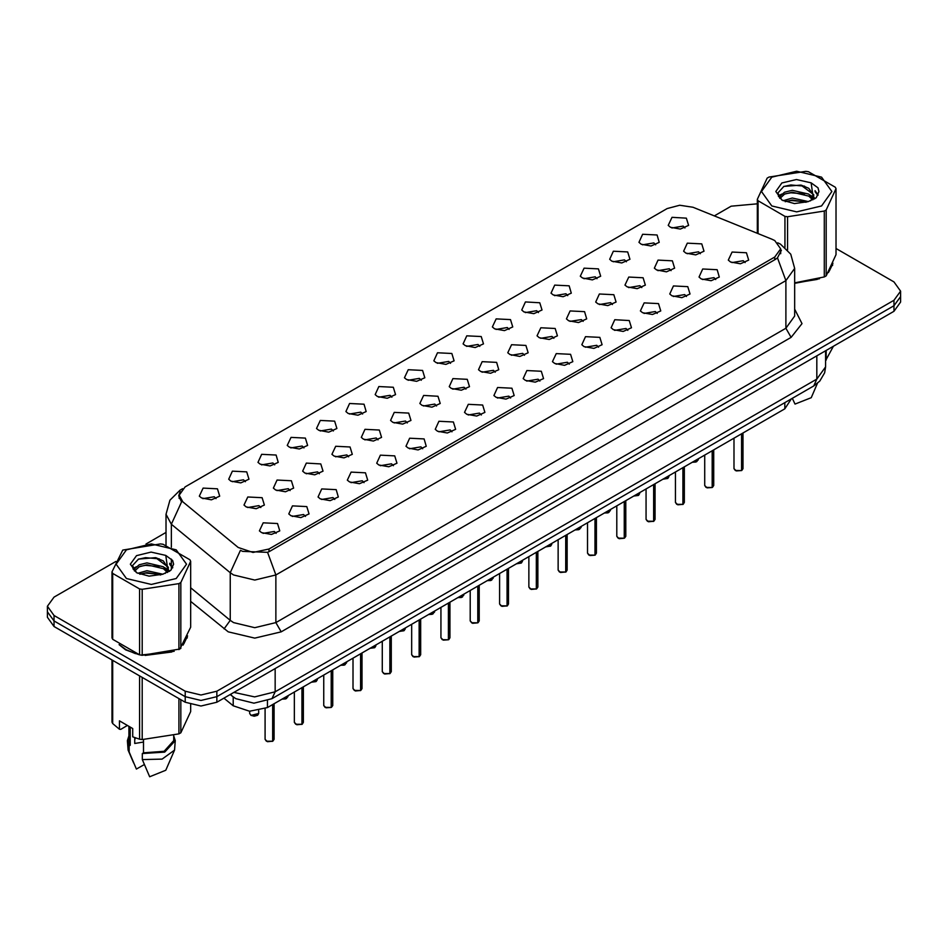 <?xml version="1.0" encoding="UTF-8"?>
<svg xmlns="http://www.w3.org/2000/svg" width="948" height="948" viewBox="0 0 948 948"><rect width="100%" height="100%" fill="white"/><g stroke="black" fill="none" stroke-linecap="round" stroke-linejoin="round"><path stroke-width="1.42" d="M641.168 244.193L638.94 242.368L642.649 234.31L657.035 235.033L659.263 242.368L651.039 245.994L641.168 244.193M655.672 244.868L653.859 242.972L642.531 244.868M611.863 261.115L609.635 259.29L613.344 251.232L627.73 251.955L629.958 259.29L621.734 262.916L611.863 261.115M626.355 261.79L624.554 259.894L613.226 261.79M582.546 278.037L580.318 276.2L584.039 268.154L598.425 268.877L600.653 276.2L592.429 279.838L582.546 278.037M597.05 278.712L595.249 276.816L583.921 278.712M553.241 294.958L551.013 293.122L554.734 285.075L569.12 285.798L571.336 293.122L563.124 296.76L553.241 294.958M567.745 295.634L565.944 293.738L554.616 295.634M523.936 311.88L521.708 310.043L525.429 301.997L539.803 302.72L542.031 310.043L533.807 313.681L523.936 311.88M538.44 312.544L536.639 310.66L525.299 312.544M494.631 328.802L492.403 326.965L496.124 318.907L510.498 319.63L512.726 326.965L504.502 330.603L494.631 328.802M509.135 329.466L507.322 327.581L495.994 329.466M465.326 345.712L463.098 343.887L466.819 335.829L481.193 336.552L483.421 343.887L475.197 347.513L465.326 345.712M479.83 346.387L478.017 344.491L466.689 346.387M436.021 362.634L433.793 360.809L437.502 352.751L451.888 353.474L454.116 360.809L445.892 364.435L436.021 362.634M450.525 363.309L448.712 361.413L437.384 363.309M406.716 379.556L404.488 377.719L408.197 369.673L422.583 370.395L424.811 377.719L416.587 381.357L406.716 379.556M421.22 380.231L419.407 378.335L408.078 380.231M377.399 396.477L375.183 394.641L378.892 386.594L393.278 387.317L395.506 394.641L387.282 398.279L377.399 396.477M391.903 397.153L390.102 395.257L378.773 397.153M348.094 413.399L345.866 411.562L349.587 403.516L363.973 404.239L366.201 411.562L357.977 415.2L348.094 413.399M362.598 414.075L360.797 412.179L349.468 414.075M318.789 430.321L316.561 428.484L320.282 420.438L334.656 421.149L336.884 428.484L328.66 432.122L318.789 430.321M333.293 430.985L331.492 429.1L320.163 430.985M289.484 447.243L287.256 445.406L290.977 437.348L305.351 438.071L307.579 445.406L299.355 449.032L289.484 447.243M303.988 447.906L302.175 446.01L290.846 447.906M260.179 464.153L257.951 462.328L261.672 454.27L276.046 454.993L278.274 462.328L270.05 465.954L260.179 464.153M274.683 464.828L272.87 462.932L261.541 464.828M230.874 481.074L228.646 479.25L232.367 471.192L246.741 471.914L248.969 479.25L240.745 482.876L230.874 481.074M245.378 481.75L243.565 479.854L232.236 481.75M201.569 497.996L199.341 496.16L203.05 488.113L217.436 488.836L219.663 496.16L211.44 499.797L201.569 497.996M216.073 498.672L214.26 496.776L202.931 498.672M670.473 227.271L668.245 225.446L671.966 217.388L686.34 218.111L688.568 225.446L680.344 229.072L670.473 227.271M684.977 227.947L683.164 226.051L671.836 227.947M656.561 270.002L654.333 268.177L658.042 260.119L672.428 260.842L674.656 268.177L666.432 271.803L656.561 270.002M671.065 270.678L669.252 268.782L657.924 270.678M627.256 286.924L625.028 285.087L628.737 277.041L643.123 277.764L645.351 285.087L637.127 288.725L627.256 286.924M641.76 287.599L639.947 285.704L628.619 287.599M597.939 303.846L595.723 302.009L599.432 293.963L613.818 294.686L616.046 302.009L607.822 305.647L597.939 303.846M612.444 304.521L610.642 302.625L599.314 304.521M568.634 320.768L566.406 318.931L570.127 310.885L584.513 311.608L586.741 318.931L578.517 322.569L568.634 320.768M583.139 321.431L581.337 319.547L570.009 321.431M539.329 337.689L537.101 335.853L540.822 327.795L555.196 328.518L557.424 335.853L549.2 339.491L539.329 337.689M553.833 338.353L552.032 336.469L540.704 338.353M510.024 354.599L507.796 352.774L511.517 344.716L525.891 345.439L528.119 352.774L519.895 356.401L510.024 354.599M524.528 355.275L522.715 353.379L511.387 355.275M480.719 371.521L478.491 369.696L482.212 361.638L496.586 362.361L498.814 369.696L490.59 373.322L480.719 371.521M495.223 372.197L493.41 370.301L482.082 372.197M451.414 388.443L449.186 386.618L452.907 378.56L467.281 379.283L469.509 386.618L461.285 390.244L451.414 388.443M465.918 389.118L464.105 387.222L452.777 389.118M422.109 405.365L419.881 403.528L423.59 395.482L437.976 396.205L440.204 403.528L431.98 407.166L422.109 405.365M436.613 406.04L434.8 404.144L423.472 406.04M392.804 422.287L390.576 420.45L394.285 412.404L408.671 413.127L410.899 420.45L402.675 424.088L392.804 422.287M407.296 422.962L405.495 421.066L394.167 422.962M363.487 439.208L361.259 437.372L364.98 429.326L379.366 430.036L381.594 437.372L373.37 441.01L363.487 439.208M377.991 439.872L376.19 437.988L364.861 439.872M334.182 456.13L331.954 454.293L335.675 446.235L350.061 446.958L352.277 454.293L344.053 457.92L334.182 456.13M348.686 456.794L346.885 454.898L335.556 456.794M304.877 473.04L302.649 471.215L306.37 463.157L320.744 463.88L322.972 471.215L314.748 474.841L304.877 473.04M319.381 473.716L317.58 471.82L306.24 473.716M275.572 489.962L273.344 488.137L277.065 480.079L291.439 480.802L293.667 488.137L285.443 491.763L275.572 489.962M290.076 490.637L288.263 488.741L276.935 490.637M246.267 506.884L244.039 505.047L247.76 497.001L262.134 497.724L264.362 505.047L256.138 508.685L246.267 506.884M260.771 507.559L258.958 505.663L247.629 507.559M685.866 253.08L683.638 251.256L687.359 243.198L701.733 243.92L703.961 251.256L695.737 254.882L685.866 253.08M700.371 253.756L698.558 251.86L687.229 253.756M701.259 278.89L699.032 277.065L702.752 269.007L717.126 269.73L719.354 277.065L711.13 280.691L701.259 278.89M715.764 279.565L713.951 277.669L702.622 279.565M671.954 295.812L669.726 293.975L673.447 285.929L687.821 286.651L690.049 293.975L681.825 297.613L671.954 295.812M686.459 296.487L684.646 294.591L673.317 296.487M642.649 312.733L640.421 310.897L644.13 302.85L658.516 303.573L660.744 310.897L652.52 314.535L642.649 312.733M657.154 313.409L655.341 311.513L644.012 313.409M613.344 329.655L611.116 327.818L614.825 319.772L629.211 320.495L631.439 327.818L623.215 331.456L613.344 329.655M627.837 330.319L626.035 328.435L614.707 330.319M584.027 346.577L581.799 344.74L585.52 336.682L599.906 337.405L602.134 344.74L593.91 348.378L584.027 346.577M598.532 347.241L596.73 345.356L585.402 347.241M554.722 363.487L552.494 361.662L556.215 353.604L570.601 354.327L572.817 361.662L564.593 365.288L554.722 363.487M569.227 364.162L567.425 362.266L556.097 364.162M525.417 380.409L523.189 378.584L526.91 370.526L541.284 371.249L543.512 378.584L535.288 382.21L525.417 380.409M539.922 381.084L538.12 379.188L526.78 381.084M496.112 397.331L493.884 395.506L497.605 387.448L511.979 388.17L514.207 395.506L505.983 399.132L496.112 397.331M510.616 398.006L508.803 396.11L497.475 398.006M466.807 414.252L464.579 412.416L468.3 404.369L482.674 405.092L484.902 412.416L476.678 416.054L466.807 414.252M481.311 414.928L479.498 413.032L468.17 414.928M437.502 431.174L435.274 429.337L438.983 421.291L453.369 422.014L455.597 429.337L447.373 432.975L437.502 431.174M452.006 431.85L450.193 429.954L438.865 431.85M408.197 448.096L405.969 446.259L409.678 438.213L424.064 438.936L426.292 446.259L418.068 449.897L408.197 448.096M422.701 448.76L420.888 446.875L409.56 448.76M378.88 465.018L376.664 463.181L380.373 455.123L394.759 455.846L396.987 463.181L388.763 466.807L378.88 465.018M393.384 465.681L391.583 463.785L380.255 465.681M349.575 481.928L347.347 480.103L351.068 472.045L365.454 472.768L367.682 480.103L359.458 483.729L349.575 481.928M364.079 482.603L362.278 480.707L350.95 482.603M320.27 498.849L318.042 497.025L321.763 488.967L336.137 489.689L338.365 497.025L330.141 500.651L320.27 498.849M334.774 499.525L332.973 497.629L321.645 499.525M290.965 515.771L288.737 513.934L292.458 505.888L306.832 506.611L309.06 513.934L300.836 517.572L290.965 515.771M305.469 516.447L303.656 514.551L292.328 516.447M261.66 532.693L259.432 530.856L263.153 522.81L277.527 523.533L279.755 530.856L271.531 534.494L261.66 532.693M276.164 533.369L274.351 531.472L263.023 533.369M730.564 261.968L728.337 260.143L732.057 252.085L746.432 252.808L748.659 260.143L740.435 263.769L730.564 261.968M745.069 262.643L743.256 260.747L731.927 262.643M772.039 239.252L774.741 240.567L780.654 248.814L774.741 257.05L269.007 549.034L252.974 552.4L238.185 547.47L182.846 501.848L179.196 495.164L185.109 486.916L667.143 208.619L679.669 205.242L693.012 207.304L772.039 239.252M791.355 398.824L784.778 408.849L267.431 707.54L249.608 711.284L233.184 705.81L223.906 698.155M119.069 644.628L125.657 649.818L139.166 654.748M781.448 250.272L777.49 257.868L775.535 259.302L269.801 551.286L267.537 552.293L242.629 551.392L240.448 550.326L230.222 572.687L171.398 524.185L165.983 514.278L165.983 545.159M115.846 561.417L53.977 597.133L47.4 606.293L47.4 617.29L53.977 626.462L185.168 702.195L185.168 696.697L201.035 700.501L216.902 696.697L894.023 305.766L900.6 296.606L894.023 305.766L216.902 696.697L201.035 700.501L185.168 696.697L53.977 620.964L185.168 696.697L185.168 691.199L201.035 695.003L216.902 691.199L894.023 300.267L900.6 291.107L894.023 281.947L836.029 248.471M47.4 611.792L53.977 620.964L47.4 611.792M171.398 547.221L171.398 524.185L181.554 501.907L178.674 495.757L180.191 491.526M794.614 283.31L819.546 278.676M828.469 272.514L832.948 263.2M140.897 655.08L174.159 651.276M183.083 645.126L187.562 635.812M757.345 203.879L731.098 206.202L714.282 215.907M165.983 532.468L146.004 544.01M47.4 606.293L53.977 615.465L185.168 691.199M185.168 702.195L201.035 705.999L216.902 702.195L894.023 311.264L900.6 302.104L900.6 291.107M741.537 470.528L736.395 470.966L734.013 468.62L735.328 470.457L741.537 470.528L741.537 433.817M741.502 470.599L735.435 470.516M741.537 470.35L741.81 433.663M712.221 487.45L707.09 487.888L704.708 485.542L706.023 487.367L712.221 487.45L712.221 450.738M712.197 487.521L706.13 487.438M712.221 487.26L712.505 450.584M682.915 504.372L677.784 504.81L675.403 502.464L676.718 504.289L682.915 504.372L682.915 467.66M682.892 504.443L676.825 504.348M682.915 504.182L683.2 467.506M653.61 521.293L648.479 521.732L646.098 519.374L647.401 521.21L653.61 521.293L653.61 484.582M653.587 521.364L647.508 521.27M653.61 521.104L653.895 484.416M624.305 538.215L619.163 538.642L616.781 536.295L618.096 538.132L624.305 538.215L624.305 501.504M624.27 538.274L618.203 538.191M624.305 538.026L624.578 501.338M771.826 177.193L761.528 191.543L771.826 205.894L796.687 211.842L821.549 205.894L831.846 191.543L821.549 177.193L796.687 171.244L771.826 177.193M794.614 282.907L824.31 276.958L826.182 275.88L836.029 254.633L836.029 188.711L835.354 187.242L808.419 171.695L805.859 171.292L769.077 176.992L767.205 178.07L757.345 199.305L758.033 200.786L758.033 233.587M784.956 247.381L784.956 216.334L758.033 200.786M784.956 216.334L787.515 216.725L787.515 249.905M824.31 276.958L824.31 211.037L787.515 216.725M824.31 211.037L826.182 209.958L826.182 275.88M808.324 201.592L792.267 198.049L783.155 200.739M806.084 202.327L792.267 199.981L785.205 201.628M812.72 198.203L808.786 194.139L792.267 190.287L784.6 192.195L780.168 195.975L779.588 198.025M812.092 199.163L808.786 196.07L792.267 192.231L784.6 194.139L779.943 198.405M810.587 200.846L813.206 197.208L813.787 194.648L800.965 185.085L783.889 186.436L777.87 193.001L781.91 200.04M812.886 199.827L813.787 196.189M813.74 195.407L808.786 188.32L801.415 185.168M781.91 183.011L775.784 191.543L781.91 200.075L794.483 203.547L808.04 201.675L816.192 197.729L818.93 191.543L817.994 187.858L811.144 182.822L796.462 179.48L781.91 183.011M811.144 182.822L813.206 197.196M757.345 233.315L757.345 199.305M836.029 188.711L826.182 209.958M804.556 201.675L790.928 200.514L785.513 201.497M814.498 198.926L813.55 198.156M812.969 197.741L811.998 197.101M804.556 193.913L790.928 192.752L785.513 193.736M780.275 195.786L778.675 196.769M817.899 195.418L815.031 191.638M804.603 186.175L790.928 184.99L783.64 186.555M818.93 191.733L817.994 187.858M815.126 198.511L813.716 197.314M813.301 197.006L809.947 195.004M781.59 194.162L778.32 196.058M818.136 194.956L815.031 190.667M126.451 549.793L116.154 564.155L126.451 578.505L151.313 584.454L176.174 578.505L186.472 564.155L176.174 549.793L151.313 543.856L126.451 549.793M122.742 550.124L111.971 571.917L112.646 573.386L112.646 639.308L139.581 654.855L142.141 655.258L179.871 649.036L190.655 627.244L190.655 561.323L189.967 559.853L163.044 544.294L160.485 543.903L122.742 550.124M139.581 654.855L139.581 588.933L112.646 573.386M139.581 588.933L142.141 589.336L142.141 655.258M178.923 649.558L178.923 583.648L142.141 589.336M178.923 583.648L180.795 582.558L180.795 648.479M111.971 571.917L111.971 637.838L112.646 639.308M162.949 574.204L146.881 570.649L137.768 573.35M160.71 574.926L146.881 572.592L139.818 574.227M167.334 570.803L163.4 566.738L146.881 562.899L139.214 564.807L134.794 568.587L134.213 570.637M166.706 571.774L163.4 568.682L146.881 564.83L139.214 566.738L134.557 571.016M165.201 573.457L167.832 569.819L168.412 567.248L155.591 557.697L138.515 559.047L132.495 565.612L136.536 572.639M167.512 572.438L168.412 568.883L163.4 560.92L156.029 557.779M136.524 555.623L130.409 564.155L136.524 572.687L149.109 576.147L162.665 574.287L170.806 570.329L173.555 564.155L172.619 560.458L165.77 555.433L151.088 552.08L136.524 555.623M165.77 555.433L167.832 569.807M190.655 561.323L180.795 582.558M159.169 574.287L145.554 573.113L140.138 574.097M169.123 571.526L168.163 570.767M167.583 570.341L166.611 569.712M159.169 566.525L145.554 565.364L140.138 566.347M134.9 568.397L133.301 569.381M172.524 568.018L169.656 564.25M159.228 558.787L145.554 557.602L138.266 559.166M173.555 564.344L172.619 560.458M169.739 571.123L168.341 569.926M167.915 569.606L164.573 567.603M136.216 566.762L132.933 568.67M172.761 567.556L169.645 563.278M794.614 283.096L817.152 279.435M829.275 271.104L832.415 264.516M825.554 360.548L833.434 346.245M792.35 398.243L795.04 404.144L811.204 397.662L817.389 383.359M826.182 350.44L826.182 360.169M120.586 645.742L125.918 649.664L135.493 653.622M145.174 655.435L171.778 652.046M183.9 643.716L187.029 637.127M135.588 737.947L134.734 739.618M134.734 737.651L134.734 743.481L143.492 742.059M127.435 725.445L120.728 729.32L119.507 729.237L119.507 720.871L132.732 728.502L132.732 736.88L139.581 739.156L142.141 739.547L178.923 733.859L180.795 732.78L190.655 711.545L190.655 704.53M143.492 739.641L143.492 752.831L164.123 751.326L173.757 740.684L173.757 735.707M143.492 752.831L142.342 753.494L164.691 752.143L175.25 740.684L173.757 735.873M142.342 753.494L142.342 759.609L162.167 759.111L174.539 750.141L175.25 740.684M142.342 759.609L149.666 776.756L165.829 770.262L174.539 750.141M178.923 733.859L178.923 698.593M180.795 699.671L180.795 732.78M142.141 677.358L142.141 739.547M139.581 739.156L139.581 675.877M112.646 660.329L112.646 723.608L119.507 729.237M112.646 723.608L111.971 722.127L111.971 659.938M128.869 726.275L128.869 740.684L130.267 745.199L130.267 727.08M128.869 735.873L127.376 740.684L129.118 745.863L130.267 745.199M127.376 740.684L128.087 750.141L129.118 751.965L129.118 745.863M144.333 764.562L136.441 769.124L129.118 751.965M595 555.125L589.857 555.564L587.476 553.217L588.791 555.054L595 555.125L595 518.426M594.965 555.196L588.898 555.113M595 554.947L595.273 518.26M565.695 572.047L560.552 572.485L558.171 570.139L559.486 571.976L565.695 572.047L565.695 535.347M565.66 572.118L559.593 572.035M565.695 571.869L565.968 535.182M536.39 588.969L531.247 589.407L528.865 587.061L530.181 588.898L536.39 588.969L536.39 552.257M536.355 589.04L530.288 588.957M536.39 588.791L536.663 552.103M507.085 605.891L501.942 606.329L499.56 603.983L500.876 605.808L507.085 605.891L507.085 569.179M507.05 605.962L500.982 605.879M507.085 605.701L507.358 569.025M477.768 622.812L472.637 623.251L470.255 620.904L471.571 622.729L477.768 622.812L477.768 586.101M477.745 622.883L471.677 622.789M477.768 622.623L478.053 585.947M448.463 639.734L443.332 640.173L440.95 637.814L442.266 639.651L448.463 639.734L448.463 603.023M448.44 639.793L442.361 639.71M448.463 639.545L448.748 602.857M419.158 656.656L414.027 657.082L411.633 654.736L412.949 656.573L419.158 656.656L419.158 619.945M419.135 656.715L413.055 656.632M419.158 656.466L419.443 619.779M389.853 673.566L384.71 674.004L382.328 671.658L383.644 673.495L389.853 673.566L389.853 636.866M389.818 673.637L383.75 673.554M389.853 673.388L390.126 636.7M360.548 690.488L355.405 690.926L353.023 688.58L354.339 690.417L360.548 690.488L360.548 653.776M360.513 690.559L354.445 690.476M360.548 690.31L360.821 653.622M331.243 707.409L326.1 707.848L323.718 705.502L325.034 707.327L331.243 707.409L331.243 670.698M331.208 707.481L325.14 707.398M331.243 707.232L331.516 670.544M301.938 724.331L296.795 724.77L294.413 722.423L295.729 724.248L301.938 724.331L301.938 687.62M301.902 724.402L295.835 724.308M301.938 724.142L302.211 687.466M272.621 741.253L267.49 741.692L265.108 739.345L266.424 741.17L272.621 741.253L272.621 704.542M272.597 741.324L266.53 741.229M272.621 741.063L272.906 704.388M269.007 549.034L269.007 551.7M774.741 257.05L774.741 259.764M784.778 402.616L784.778 408.849M233.184 696.899L233.184 705.81M267.431 700.821L267.431 707.54M794.614 309.155L801.996 323.635L791.142 337.381L281.177 631.806L275.892 622.635L785.845 328.221L794.614 316.004L794.614 268.355L785.845 280.572L777.49 257.868M281.177 631.806L254.728 638.123L228.278 631.806L190.655 601.352M233.564 622.635L254.728 627.695L275.892 622.635L275.892 574.998L254.728 580.058L233.564 574.998L230.222 572.687L230.222 620.336L233.564 622.635M267.537 552.293L275.892 574.998L785.845 280.572L785.845 328.221L791.142 337.381M181.933 489.298L180.167 490.069L169.893 500.141L165.983 514.278M216.902 691.199L216.902 702.195M894.023 300.267L894.023 311.264M53.977 615.465L53.977 626.462M171.398 559.083L171.398 569.677M190.655 587.713L230.222 620.336L224.084 628.915M233.86 692.407L254.68 696.875L275.098 691.815L816.797 379.07L825.554 366.852L824.653 372.789L819.759 381.143L813.692 385.919L271.993 698.664L275.098 691.815L275.098 668.601M816.797 355.856L816.797 379.07L813.692 385.919M230.613 694.28L232.165 696.093L230.234 694.505M741.81 470.374L742.983 468.62L742.983 432.975M692.395 462.197L698.285 459.733L695.951 462.067L692.313 462.233L696.922 461.593M712.505 487.296L713.678 485.542L713.678 449.897M683.2 504.206L684.373 502.464L684.373 466.819M653.895 521.127L655.068 519.374L655.068 483.741M624.578 538.049L625.763 536.295L625.763 500.663M663.09 479.107L668.98 476.654L667.866 478.408L663.008 479.155M667.617 478.515L663.043 479.131M633.774 496.029L639.675 493.576L638.561 495.33L633.702 496.077M638.312 495.437L633.738 496.053M604.469 512.951L610.37 510.486L608.035 512.821L604.397 512.998L608.995 512.358M595.273 554.971L596.458 553.217L596.458 517.584M565.968 571.893L567.153 570.139L567.153 534.506M536.663 588.815L537.848 587.061L537.848 551.416M579.69 529.28L575.163 529.873L581.065 527.408L578.73 529.742L575.092 529.92M545.858 546.795L551.76 544.33L550.646 546.084L545.775 546.842M550.385 546.19L545.823 546.818M516.553 563.716L522.443 561.252L521.341 563.005L516.47 563.764M521.08 563.112L516.518 563.74M507.358 605.725L508.531 603.983L508.531 568.338M478.053 622.646L479.226 620.904L479.226 585.26M448.748 639.568L449.921 637.814L449.921 602.181M419.443 656.49L420.616 654.736L420.616 619.103M390.126 673.412L391.311 671.658L391.311 636.025M487.248 580.638L493.138 578.173L490.803 580.508L487.165 580.674M491.775 580.034L487.201 580.662M457.943 597.548L463.833 595.095L461.498 597.43L457.86 597.596L462.47 596.956M433.165 613.877L428.638 614.47L434.528 612.017L432.193 614.34L428.555 614.517M399.321 631.392L405.223 628.927L404.109 630.693L399.25 631.439M403.848 630.799L399.286 631.415M370.016 648.314L375.918 645.849L374.804 647.603L369.945 648.361M374.543 647.721L369.981 648.337M360.821 690.334L362.006 688.58L362.006 652.947M331.516 707.255L332.701 705.502L332.701 669.857M302.211 724.165L303.384 722.423L303.384 686.779M272.906 741.087L274.079 739.345L274.079 703.7M345.238 664.631L340.711 665.235L346.613 662.77L344.266 665.105L340.628 665.283M311.406 682.157L317.307 679.692L316.194 681.446L311.323 682.205M315.933 681.553L311.371 682.181M286.628 698.475L282.101 699.079L287.991 696.614L285.656 698.949L282.018 699.114M251.03 715.361L258.686 713.536L257.572 715.29L254.218 716.19L251.054 715.432L249.715 713.536L251.03 715.361M257.323 715.396L251.137 715.42M179.196 495.164L179.196 498.375M780.654 248.814L780.654 253.709M794.614 268.355L790.703 254.218L780.417 244.157L777.751 242.783M182.632 488.647L180.167 490.069M271.993 698.664L253.934 703.203L235.874 698.664L232.165 696.093M825.554 366.852L825.554 350.796M734.013 468.62L734.013 438.166M742.983 468.62L741.774 470.433M698.285 459.733L698.285 458.785M704.708 485.542L704.708 455.087M713.678 485.542L712.469 487.355M675.403 502.464L675.403 472.009M684.373 502.464L683.164 504.277M646.098 519.374L646.098 488.919M655.068 519.374L653.859 521.199M616.781 536.295L616.781 505.841M625.763 536.295L624.554 538.12M668.98 476.654L668.98 475.706M639.675 493.576L639.675 492.628M610.37 510.486L610.37 509.55M832.605 265.404L832.605 264.065M187.218 638.004L187.218 636.665M133.68 763.069L128.087 750.141M587.476 553.217L587.476 522.763M596.458 553.217L595.249 555.042M558.171 570.139L558.171 539.685M567.153 570.139L565.944 571.964M528.865 587.061L528.865 556.606M537.848 587.061L536.627 588.874M581.065 527.408L581.065 526.472M551.76 544.33L551.76 543.394M522.443 561.252L522.443 560.304M499.56 603.983L499.56 573.528M508.531 603.983L507.322 605.796M470.255 620.904L470.255 590.45M479.226 620.904L478.017 622.717M440.95 637.814L440.95 607.36M449.921 637.814L448.712 639.639M411.633 654.736L411.633 624.282M420.616 654.736L419.407 656.561M382.328 671.658L382.328 641.204M391.311 671.658L390.102 673.483M493.138 578.173L493.138 577.225M463.833 595.095L463.833 594.147M434.528 612.017L434.528 611.069M405.223 628.927L405.223 627.991M375.918 645.849L375.918 644.913M353.023 688.58L353.023 658.125M362.006 688.58L360.797 690.405M323.718 705.502L323.718 675.047M332.701 705.502L331.492 707.315M294.413 722.423L294.413 691.969M303.384 722.423L302.175 724.236M265.108 739.345L265.108 708.713M274.079 739.345L272.87 741.158M346.613 662.77L346.613 661.834M317.307 679.692L317.307 678.744M287.991 696.614L287.991 695.666M258.686 713.536L258.686 710.668M249.715 713.536L249.715 711.296"/></g></svg>
